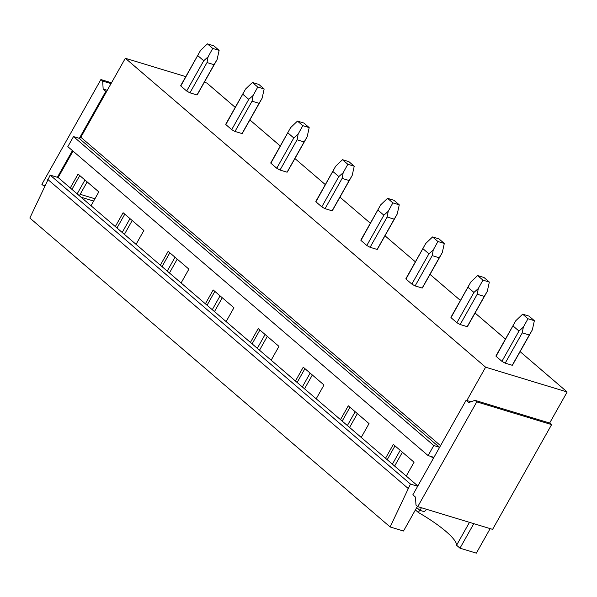 <?xml version="1.0" encoding="UTF-8"?>
<svg xmlns="http://www.w3.org/2000/svg" width="597" height="597" viewBox="0 0 597 597"><rect width="100%" height="100%" fill="white"/><g stroke="black" fill="none" stroke-linecap="round" stroke-linejoin="round"><path stroke-width="0.9" d="M520.099 351.633L567.15 391.975L549.65 423.034M490.152 528.629L476.339 553.143L459.988 548.173L473.802 523.659M204.308 82.267L206.868 83.043L235.24 107.378M249.882 119.93L280.277 145.989M294.918 158.548L325.313 184.607M339.954 197.167L370.349 223.226M384.99 235.778L415.385 261.844M430.027 274.396L460.421 300.455M475.063 313.015L505.458 339.074M73.021 151.116L58.133 177.533L50.17 175.115L29.85 218.017L390.132 526.95L403.512 531.017L417.415 506.338M415.393 509.935L418.378 512.495A52.029 10.903 -150.6 0 1 456.571 545.24L459.988 548.173M50.17 175.115L410.452 484.048L390.132 526.95M47.745 179.413L408.035 488.346M417.758 506.629L492.6 529.367L551.628 424.609L476.779 401.871L417.758 506.629L415.982 505.107L415.49 497.114L412.826 494.838L417.676 486.242L410.452 484.048M58.133 177.533L417.825 485.965M115.311 226.561L123.109 212.726L143.855 230.517L136.056 244.352M160.347 265.18L168.145 251.344L188.891 269.135L181.092 282.971M205.383 303.798L213.181 289.963L233.927 307.753L226.129 321.582M250.419 342.409L258.217 328.581L278.956 346.364L271.165 360.2M295.455 381.028L303.246 367.2L323.992 384.983L316.201 398.818M340.491 419.646L348.282 405.811L369.028 423.601L361.237 437.437M385.528 458.265L393.319 444.429L414.064 462.22L406.273 476.048M70.274 187.943L78.073 174.115L98.818 191.898L91.02 205.734M433.623 457.265A1.575 1.06 -49.4 0 1 433.892 457.414A1.575 1.06 -49.4 0 1 433.907 457.429L439.653 447.228A1.575 1.06 -49.4 0 1 439.302 447.198L433.78 445.519L428.101 455.593L433.623 457.265M440.534 445.668L80.834 137.243A1.575 1.06 -49.4 0 1 79.371 138.295A1.575 1.06 -49.4 0 1 79.02 138.258L73.498 136.586L67.819 146.653L428.101 455.593M73.498 136.586L433.78 445.519M476.779 401.871L475.011 400.348L468.764 402.565L466.108 400.281L466.847 400.512L485.615 367.2L125.333 58.267L80.834 137.243M567.15 391.975L485.615 367.2M185.771 76.632L125.333 58.267M181.085 85.222A9.462 1.985 29.4 0 0 180.801 85.453A9.462 1.985 29.4 0 0 180.794 85.961L186.674 91.005A9.462 1.985 29.4 0 0 189.95 92.826L196.995 94.968A9.462 1.985 29.4 0 0 197.286 94.736L216.517 60.61M226.121 123.84A9.462 1.985 29.4 0 0 225.838 124.064A9.462 1.985 29.4 0 0 225.83 124.579L231.711 129.616A9.462 1.985 29.4 0 0 234.987 131.444L242.031 133.579A9.462 1.985 29.4 0 0 242.322 133.355L261.553 99.221M271.157 162.459A9.462 1.985 29.4 0 0 270.874 162.683A9.462 1.985 29.4 0 0 270.866 163.19L276.747 168.235A9.462 1.985 29.4 0 0 280.023 170.055L287.067 172.197A9.462 1.985 29.4 0 0 287.351 171.973L306.589 137.84M316.194 201.07A9.462 1.985 29.4 0 0 315.91 201.301A9.462 1.985 29.4 0 0 315.903 201.808L321.783 206.853A9.462 1.985 29.4 0 0 325.059 208.674L332.104 210.816A9.462 1.985 29.4 0 0 332.387 210.584L351.618 176.458M361.23 239.688A9.462 1.985 29.4 0 0 360.946 239.919A9.462 1.985 29.4 0 0 360.939 240.427L366.819 245.471A9.462 1.985 29.4 0 0 370.095 247.292L377.14 249.434A9.462 1.985 29.4 0 0 377.423 249.203L396.654 215.077M406.266 278.306A9.462 1.985 29.4 0 0 405.975 278.53A9.462 1.985 29.4 0 0 405.967 279.045L411.848 284.082A9.462 1.985 29.4 0 0 415.131 285.911L422.176 288.045A9.462 1.985 29.4 0 0 422.46 287.821L441.69 253.688M451.302 316.925A9.462 1.985 29.4 0 0 451.011 317.149A9.462 1.985 29.4 0 0 451.004 317.656L456.884 322.701A9.462 1.985 29.4 0 0 460.168 324.522L467.205 326.663A9.462 1.985 29.4 0 0 467.496 326.44L486.727 292.306M496.338 355.543A9.462 1.985 29.4 0 0 496.047 355.767A9.462 1.985 29.4 0 0 496.04 356.275L501.92 361.319A9.462 1.985 29.4 0 0 505.204 363.14L512.241 365.282A9.462 1.985 29.4 0 0 512.532 365.058L531.763 330.925M466.847 400.512L471.003 401.774M79.371 195.741L87.162 181.906M394.617 466.056L402.408 452.227M349.581 427.445L357.379 413.609M304.545 388.826L312.343 374.991M259.508 350.208L267.307 336.372M214.472 311.589L222.271 297.761M169.436 272.978L177.234 259.143M124.407 234.36L132.198 220.524M77.162 193.853L84.961 180.018M71.953 189.383L79.752 175.548M122.198 232.464L129.997 218.636M116.99 228.002L124.788 214.166M167.235 271.083L175.033 257.247M162.026 266.62L169.817 252.785M212.271 309.701L220.062 295.866M207.062 305.231L214.853 291.403M257.307 348.32L265.098 334.484M252.098 343.85L259.889 330.014M302.343 386.931L310.134 373.103M297.134 382.468L304.925 368.633M418.378 512.495L419.691 510.151M347.379 425.549L355.17 411.721M342.171 421.086L349.961 407.251M469.473 522.345L456.571 545.24M392.408 464.167L400.206 450.332M387.199 459.697L394.998 445.869M79.371 138.295L105.826 91.348L103.162 89.072L102.669 81.08L111.049 83.625M103.162 89.072L107.273 90.319M105.826 91.348L106.565 91.58M80.185 194.301L94.938 198.786M57.387 177.309L72.431 150.608M102.669 81.08L100.893 79.558L41.872 184.316L43.641 185.839L44.991 185.361M43.641 185.839L44.633 186.137M81.088 197.211L93.669 201.04M100.893 79.558L111.52 82.789M475.011 400.348L549.852 423.094L551.628 424.609M417.676 486.242L433.907 457.429M439.653 447.228L466.108 400.281M180.794 85.961L200.047 51.29M186.674 91.005L203.734 60.73L197.853 55.685M207.398 43.857L213.786 45.797L219.121 50.379L212.733 48.432L207.398 43.857L200.562 50.394M203.734 60.73L208.084 56.842L207.01 62.551L189.95 92.826M212.733 48.432L208.084 56.842M196.995 94.968L214.054 64.692L207.01 62.551M219.121 50.379L217.092 59.581L214.054 64.692M225.83 124.579L245.083 89.908M231.711 129.616L248.77 99.348L242.889 94.304M252.434 82.476L258.822 84.416L264.158 88.99L257.77 87.05L252.434 82.476L245.591 89.013M248.77 99.348L253.121 95.46L252.046 101.169L234.987 131.444M257.77 87.05L253.121 95.46M242.031 133.579L259.091 103.311L252.046 101.169M264.158 88.99L262.128 98.199L259.091 103.311M270.866 163.19L290.12 128.527M276.747 168.235L293.806 137.967L287.926 132.922M297.463 121.094L303.858 123.034L309.194 127.609L302.806 125.668L297.463 121.094L290.627 127.624M293.806 137.967L298.149 134.079L297.082 139.788L280.023 170.055M302.806 125.668L298.149 134.079M287.067 172.197L304.127 141.929L297.082 139.788M309.194 127.609L307.164 136.81L304.127 141.929M315.903 201.808L335.156 167.138M321.783 206.853L338.835 176.578L332.954 171.54M342.499 159.705L348.894 161.653L354.23 166.227L347.835 164.287L342.499 159.705L335.663 166.242M338.835 176.578L343.185 172.69L342.118 178.406L325.059 208.674M347.835 164.287L343.185 172.69M332.104 210.816L349.163 180.54L342.118 178.406M354.23 166.227L352.193 175.428L349.163 180.54M360.939 240.427L380.192 205.756M366.819 245.471L383.871 215.196L377.991 210.151M387.535 198.323L393.93 200.264L399.266 204.846L392.871 202.898L387.535 198.323L380.699 204.861M383.871 215.196L388.222 211.308L387.154 217.017L370.095 247.292M392.871 202.898L388.222 211.308M377.14 249.434L394.192 219.159L387.154 217.017M399.266 204.846L397.229 214.047L394.192 219.159M405.967 279.045L425.228 244.374M411.848 284.082L428.907 253.815L423.027 248.77M432.571 236.942L438.967 238.882L444.302 243.457L437.907 241.516L432.571 236.942L425.736 243.479M428.907 253.815L433.258 249.927L432.191 255.635L415.131 285.911M437.907 241.516L433.258 249.927M422.176 288.045L439.228 257.777L432.191 255.635M444.302 243.457L442.265 252.665L439.228 257.777M451.004 317.656L470.264 282.993M456.884 322.701L473.943 292.433L468.063 287.388M477.607 275.56L483.995 277.501L489.339 282.075L482.943 280.135L477.607 275.56L470.772 282.09M473.943 292.433L478.294 288.545L477.227 294.254L460.168 324.522M482.943 280.135L478.294 288.545M467.205 326.663L484.264 296.396L477.227 294.254M489.339 282.075L487.301 291.284L484.264 296.396M426.773 509.368L424.183 511.651L419.937 510.36L416.706 507.592M419.937 510.36L421.445 507.748M496.04 356.275L515.293 321.604M501.92 361.319L518.98 331.044L513.099 326.007M522.644 314.171L529.032 316.119L534.367 320.693L527.979 318.753L522.644 314.171L515.808 320.708M518.98 331.044L523.33 327.156L522.256 332.872L505.204 363.14M527.979 318.753L523.33 327.156M512.241 365.282L529.3 335.007L522.256 332.872M534.367 320.693L532.337 329.895L529.3 335.007M431.086 456.496L433.34 458.429M79.02 138.258L439.302 447.198M180.801 85.453L200.204 51.021M225.838 124.064L245.24 89.632M270.874 162.683L290.276 128.251M315.91 201.301L335.305 166.869M360.946 239.919L380.341 205.487M405.975 278.53L425.377 244.106M451.011 317.149L470.414 282.717M496.047 355.767L515.45 321.335"/></g></svg>
